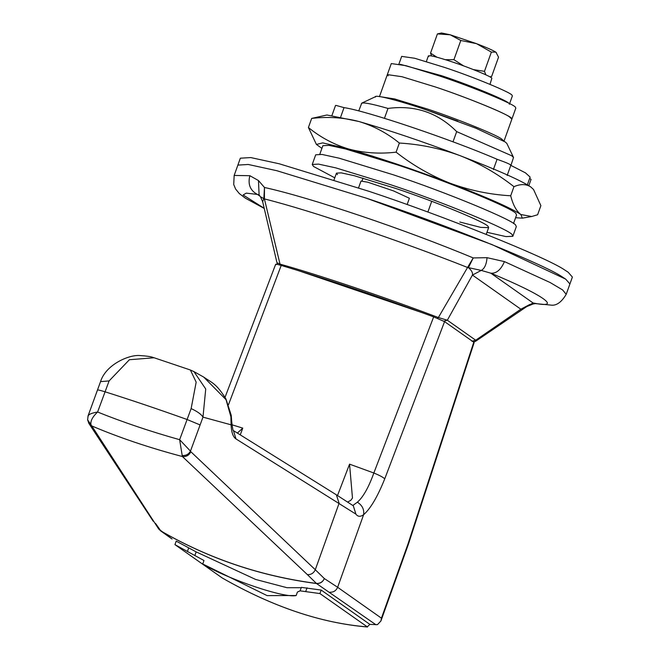 <?xml version="1.0" encoding="UTF-8"?>
<svg xmlns="http://www.w3.org/2000/svg" width="660" height="660" viewBox="0 0 660 660"><rect width="100%" height="100%" fill="white"/><g stroke="black" fill="none" stroke-linecap="round" stroke-linejoin="round"><path stroke-width="0.99" d="M509.074 103.587C509.058 101.227 470.514 85.231 441.606 75.71L400.174 64.276M509.38 104.288L512.35 96.013L512.044 95.304C512.02 92.953 473.476 76.948 444.576 67.427L414.661 58.253L401.668 56.38L398.706 64.663M503.951 141.265L515.807 108.149L515.46 107.357C515.435 104.701 472.073 86.707 439.56 75.991L405.908 65.67L391.298 63.566L387.337 74.605L401.948 76.709L435.608 87.037C463.493 96.244 503.035 112.117 509.314 116.729L511.855 119.188L511.508 118.396C511.483 115.739 468.121 97.746 435.608 87.037L401.948 76.709L387.337 74.605L388.171 75.85M379.508 96.566L394.655 98.95L427.705 109.114C455.59 118.321 495.132 134.203 501.41 138.814L503.968 141.133M486.964 232.295L505.915 236.585L512.845 236.305L512.292 235.026C512.251 230.752 442.39 201.762 390.002 184.503L335.775 167.871L318.524 164.101L312.238 164.48L313.574 166.493L334.777 177.812M512.845 236.305L516.302 226.644L515.749 225.374C515.707 221.1 445.846 192.101 393.459 174.842L339.24 158.21L321.989 154.44L315.695 154.819L312.238 164.48M459.814 222.016L480.802 227.403L488.631 227.634L488.21 226.669C488.185 223.426 435.179 201.432 395.447 188.339L354.304 175.717L341.22 172.862L336.451 173.143L337.466 174.669M264.182 208.403L245.396 198.198L239.341 193.603L235.587 189.016L233.722 184.495L234.168 175.444L237.872 165.099L248.284 164.48L276.837 170.709L366.589 198.248L276.837 170.709L248.284 164.48L237.872 165.099L240.347 158.194L250.759 157.575L279.312 163.804L369.064 191.342C442.315 215.548 546.538 257.268 564.77 270.022L568.194 272.25L572.385 277.084L569.91 283.981L565.719 279.147L491.947 244.563L366.589 198.248C439.849 222.445 544.063 264.165 562.295 276.92L565.719 279.147L569.91 283.981L566.206 294.335L562.634 289.946L550.118 282.521L504.446 261.608L487.047 257.68L473.236 257.928L467.569 267.465C399.853 240.644 310.043 210.334 264.412 198.916L260.477 196.771L259.108 194.947L258.472 180.551L264.47 187.473L264.412 198.916L280.013 264.107C320.331 275.418 383.798 296.827 438.364 317.542L447.332 320.224L443.512 321.247M513.513 223.542L516.549 215.061L516.013 213.823C515.971 209.698 448.519 181.698 397.947 165.041L345.592 148.978L328.936 145.349L322.864 145.703L319.82 154.192M533.552 189.519L530.731 186.912C520.567 180.254 496.98 169.826 459.97 155.612C422.128 141.331 388.418 129.954 358.825 121.481L326.956 114.997L311.677 118.404L308.41 127.52C320.603 137.462 334.117 144.647 348.942 149.086C363.982 153.037 379.698 154.06 396.091 152.163C412.682 165.206 430.683 175.552 450.087 183.216C469.714 190.402 489.918 194.593 510.7 195.781C512.985 204.823 516.367 211.068 520.847 214.516L531.671 216.513L537.619 214.756L540.878 205.648L533.552 189.519L530.731 186.912C526.086 183.934 520.501 183.851 513.958 186.673L510.7 195.781M331.815 115.83L335.519 105.484L336.031 105.41L344.025 107.63L340.733 116.837M344.025 107.63C366.44 110.822 450.887 139.318 497.079 159.274L493.366 169.628M497.079 159.274C506.707 162.706 511.186 164.686 510.518 165.223M510.79 165.346L525.509 172.879L530.137 177.111L527.381 184.8M529.666 178.414L531.069 179.38L528.817 185.658M515.6 217.717L522.34 218.163L520.847 214.516C510.691 207.85 487.105 197.422 450.087 183.216C412.244 168.927 378.535 157.55 348.942 149.086L322.732 142.882L316.412 144.433L308.41 127.52M513.958 186.673C497.368 173.63 479.374 163.276 459.97 155.612C440.344 148.426 420.139 144.235 399.358 143.047L396.091 152.163M399.358 143.047C387.164 133.106 373.651 125.92 358.825 121.481C343.786 117.529 328.07 116.506 311.677 118.404M316.412 144.433L321.907 148.368M384.739 478.855C383.287 477.345 379.657 475.398 373.849 473.005L433.661 316.882L444.568 321.618L384.739 478.855C377.586 496.691 370.549 508.645 363.619 514.701C360.385 516.97 357.819 516.78 355.905 514.123L235.983 438.925C233.038 436.978 231.404 432.284 231.091 424.826L230.901 416.831L226.058 399.704L203.725 377.091L193.933 371.605L205.73 388.996L202.975 417.136L190.468 451.135L190.822 451.712C189.073 455.351 186.26 456.951 182.383 456.522C149.226 447.736 119.014 437.539 91.74 425.931L88.885 423.423L87.623 419.867L90.997 424.727L158.722 529.048L172.062 539.005M352.844 505.469L357.365 502.202C363.157 497.137 368.651 487.41 373.849 473.005L349.552 464.153L337.516 495.528M353.306 505.791L355.905 514.123M203.725 377.091C211.992 382.924 216.15 383.171 225.934 398.945L231.214 415.239L231.8 422.359C232.567 428.662 233.137 431.442 233.508 430.691L233.252 430.493M233.459 430.633L235.983 438.925M231.8 422.359L231.091 424.826L202.975 417.136C201.349 414.332 197.398 411.485 191.136 408.598L196.168 382.165L190.385 370.004L154.118 357.769L129.401 359.725L109.106 380.919L100.543 381.628L88.077 415.833L87.623 419.867M231.214 415.239L230.901 416.831M225.934 398.945L226.058 399.704M275.995 264.726C274.915 263.885 276.647 264.115 281.201 265.435L228.508 404.671M296.175 595.518L267.135 595.625L202.744 563.986C228.022 579.34 284.798 598.505 296.175 595.518L297.412 592.045L300.102 590.857L301.356 587.359L300.102 590.857L319.918 593.563L367.496 627C320.95 623.081 272.547 606.746 222.288 578.003L222.238 577.979C272.762 606.804 321.09 623.114 367.207 626.893L369.897 624.401L377.454 624.657L380.919 620.986L381.43 618.164L408.012 543.931L473.773 342.202L474.127 342.606L408.499 543.939L408.012 543.931L408.499 543.939M202.744 563.986L203.981 560.521L174.95 544.64L222.238 577.979M193.38 371.308L193.933 371.605M109.106 380.919L97.597 412.013C122.677 422.128 150.026 431.351 179.636 439.692L191.136 408.598M179.636 439.692L190.468 451.135C188.677 454.303 185.922 455.763 182.193 455.507L179.636 439.692M190.822 451.712L315.29 569.729C313.69 573.16 311.058 574.794 307.395 574.629L182.383 456.522L182.193 455.507M88.077 416.584C87.92 414.653 91.096 413.127 97.597 412.013C92.458 416.93 90.255 421.171 90.997 424.727M100.543 381.628C105.946 364.221 129.756 354.23 140.456 355.591C153.079 356.441 152.848 357.671 154.192 357.794L154.118 357.769M231.965 424.784L242.781 428.126L237.352 433.051M347.663 502.029L350.782 500.346L352.473 498.036L349.552 464.153M375.944 624.764L316.528 583.531L307.395 574.629M155.496 523.372L160.908 531.019C209.005 558.748 260.882 576.254 316.528 583.531C320.199 583.696 322.798 582.038 324.332 578.556C322.732 581.971 320.092 583.597 316.412 583.423C260.758 576.147 208.89 558.64 160.792 530.912L158.722 529.048M444.568 321.618L473.773 342.202M433.661 316.882C377.933 296.274 327.112 279.122 281.201 265.435M174.95 544.64L176.203 541.134L196.16 551.884L255.601 579.431L287.026 587.722L301.224 587.713M301.348 587.375L321.173 590.057L369.897 624.401M319.918 593.563L321.173 590.057M489.984 84.356L491.865 78.218C491.848 76.857 469.689 67.658 453.073 62.188C435.715 56.463 427.639 54.557 428.827 56.471M496.468 52.734L495.742 52.107L491.37 52.107L476.52 43.659L460.804 40.483L450.178 34.782L437.423 33.907L441.499 33L449.815 34.683M490.075 76.865L491.659 76.395L498.547 57.172L495.94 52.247M495.742 52.107C493.004 50.358 486.898 47.652 477.428 44.005M476.52 43.659L450.178 34.782M437.423 33.907L430.543 53.13L436.895 57.181M431.533 55.902L430.543 53.13M460.804 40.483L453.923 59.697L463.567 65.868M445.426 59.689L453.923 59.697M491.37 52.107L484.481 71.338L485.867 74.844M473.492 69.622L484.481 71.338M234.168 175.444L249.859 175.7L258.472 180.551M375.474 97.053C373.296 93.893 399.638 100.749 426.434 109.948L476.05 128.279L505.255 141.974L506.863 143.484L513.529 157.493L511.665 155.735L456.679 131.612L453.016 141.826M384.458 118.321L387.998 108.43C370.557 103.455 361.688 101.887 361.391 103.727M375.771 96.55L361.738 103.141L358.735 110.913M387.998 108.43C414.851 104.866 437.745 112.588 456.679 131.612M510.914 165.404L513.529 157.493M431.722 201.3L427.878 212.05M362.035 180.947L363.049 178.118M358.578 187.836L360.987 181.087L367.727 182.193L393.575 190.913L409.382 198.256L407.137 204.559L409.382 198.256M523.858 308.121L520.847 309.202L529.666 304.54L532.925 304.046L526.696 306.611L533.041 302.948C563.722 309.317 543.172 294.83 490.817 273.182L481.247 270.41L472.428 275.072L447.332 320.224L475.703 340.222L471.875 341.245M487.047 257.68C486.478 264.396 484.547 268.637 481.247 270.41L468.435 267.647C471.595 270.369 472.931 272.852 472.428 275.072L520.847 309.202L475.703 340.222L475.563 341.311L526.705 306.603M281.35 265.749L280.013 264.107L276.986 262.746M437.266 318.359L438.364 317.542L467.569 267.465L468.435 267.647L473.236 257.928C404.374 229.251 310.827 197.678 264.47 187.473L263.851 198.611L262.663 201.737L260.477 196.771M532.958 304.037L535.293 303.6L533.041 302.948L490.817 273.182C496.369 273.644 500.915 269.791 504.446 261.608M249.859 175.7C247.681 184.33 250.206 190.575 257.45 194.428L246.287 193.132L243.111 194.972L264.14 208.238M259.091 194.939L257.45 194.428L260.188 196.358M457.289 120.953L431.12 111.523M357.365 502.202C362.224 505.238 364.312 509.404 363.619 514.701L337.631 587.284L381.43 618.164M233.244 430.493L336.361 494.81L339.1 503.242L315.29 569.729L324.332 578.556L337.631 587.284C336.097 590.758 333.481 592.399 329.777 592.226M97.49 390.291C96.838 389.54 99.289 390.027 104.857 391.743C130.647 399.877 157.996 409.109 186.887 419.43L199.881 424.842M240.248 434.858L242.781 428.126M305.803 591.294L307.048 587.804M187.465 551.364L188.71 547.874M194.914 555.365L196.16 551.884M423.58 313.162L298.015 270.517M387.337 74.605L379.434 96.682M507.152 175.486L510.865 165.14M531.671 216.513L522.34 218.163M427.829 110.418L457.834 121.16M336.361 494.81L353.306 505.783M275.649 264.322L225.035 397.32M380.919 620.986L408.358 544.335M193.999 371.646L190.369 370.004M171.567 538.684L160.306 530.623M88.885 423.423L153.194 521.218M428.398 55.836L426.343 61.57M473.476 341.995L475.571 341.311M262.663 201.729L277.382 264.429M535.318 303.6L550.762 305.077C556.223 305.976 561.371 302.396 566.206 294.335M336.451 173.143L334.042 179.867M486.222 234.358L488.631 227.634"/></g></svg>
